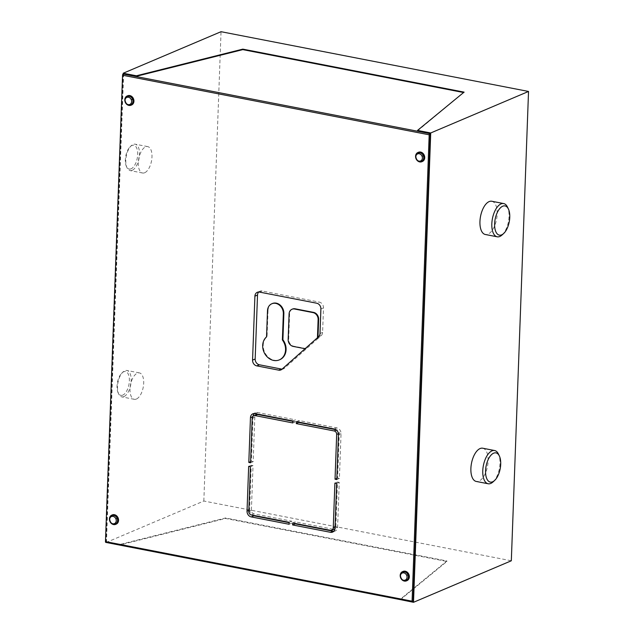 <?xml version="1.0" encoding="UTF-8"?>
<svg xmlns="http://www.w3.org/2000/svg" width="634" height="634" viewBox="0 0 634 634"><rect width="100%" height="100%" fill="white"/><g stroke="black" fill="none" stroke-linecap="round" stroke-linejoin="round"><path stroke-width="0.48" stroke-dasharray="3.17 2.38" d="M491.786 201.255A16.928 8.155 -79 0 1 496.969 216.812A16.928 8.155 -79 0 1 487.958 234.16A16.928 8.155 -79 0 1 485.327 234.493M482.728 448.222A16.928 8.155 -79 0 1 487.911 463.771A16.928 8.155 -79 0 1 478.908 481.119A16.928 8.155 -79 0 1 476.269 481.452M123.876 396.615A13.449 6.483 -79 0 1 121.791 396.884A13.449 6.483 -79 0 1 118.717 394.031A13.449 6.483 -79 0 1 122.996 371.976A13.449 6.483 -79 0 1 124.827 370.739A13.449 6.483 -79 0 1 126.919 370.478A13.449 6.483 -79 0 1 131.04 382.833A13.449 6.483 -79 0 1 123.876 396.615M122.782 395.117A12.117 5.841 -79 0 1 118.13 392.787A12.117 5.841 -79 0 1 121.99 372.911A12.117 5.841 -79 0 1 123.638 371.801A12.117 5.841 -79 0 1 129.376 380.844A12.117 5.841 -79 0 1 122.782 395.117M136.373 399.048A13.449 6.483 -79 0 1 134.281 399.309A13.449 6.483 -79 0 1 130.16 386.954A13.449 6.483 -79 0 1 137.324 373.172A13.449 6.483 -79 0 1 139.409 372.903A13.449 6.483 -79 0 1 143.53 385.266A13.449 6.483 -79 0 1 136.373 399.048M132.173 170.316A13.449 6.483 -79 0 1 130.089 170.586A13.449 6.483 -79 0 1 127.014 167.733A13.449 6.483 -79 0 1 131.301 145.669A13.449 6.483 -79 0 1 133.124 144.441A13.449 6.483 -79 0 1 135.216 144.18A13.449 6.483 -79 0 1 139.337 156.535A13.449 6.483 -79 0 1 132.173 170.316M131.079 168.818A12.117 5.841 -79 0 1 126.428 166.48A12.117 5.841 -79 0 1 130.287 146.605A12.117 5.841 -79 0 1 131.935 145.495A12.117 5.841 -79 0 1 137.673 154.537A12.117 5.841 -79 0 1 131.079 168.818M144.671 172.749A13.449 6.483 -79 0 1 142.579 173.011A13.449 6.483 -79 0 1 138.458 160.656A13.449 6.483 -79 0 1 145.622 146.866A13.449 6.483 -79 0 1 147.706 146.605A13.449 6.483 -79 0 1 151.827 158.96A13.449 6.483 -79 0 1 144.671 172.749M412.568 601.943L105.949 542.363L119.224 544.622L225.625 517.97L446.899 560.963L400.331 599.241L413.091 601.721M417.505 130.905L463.605 92.532M123.646 73.798L106.472 542.141M106.013 542.546L203.831 501.026L511.321 560.773M203.831 501.026L221.036 31.7M400.308 599.732L446.883 561.455L225.609 518.461L119.485 545.042M106.021 542.427L123.194 73.988M464.072 92.619L464.088 92.128M225.609 518.461L225.625 517.97M446.883 561.455L446.899 560.963M493.086 481.88A16.928 8.155 101 0 0 498.475 454.118M502.136 234.913A16.928 8.155 101 0 0 507.533 207.159M112.036 515.03A5.009 4.176 -113 0 0 110.07 520.102A5.009 4.176 -113 0 0 114.072 524.35A5.009 4.176 -113 0 0 115.943 524.239M127.402 95.885A5.009 4.176 -113 0 0 125.437 100.957A5.009 4.176 -113 0 0 129.439 105.196A5.009 4.176 -113 0 0 131.309 105.093M402.82 571.535A5.009 4.176 -113 0 0 400.846 576.607A5.009 4.176 -113 0 0 404.857 580.847A5.009 4.176 -113 0 0 406.727 580.744M418.186 152.39A5.009 4.176 -113 0 0 416.221 157.454A5.009 4.176 -113 0 0 420.223 161.702A5.009 4.176 -113 0 0 422.093 161.599M317.991 337.256L317.943 338.501L321.184 335.632A5.112 4.264 -113 0 0 322.603 332.398L323.498 307.87A5.112 4.264 -113 0 0 319.282 302.101L316.675 303.203M258.727 292.012A5.112 4.264 -113 0 1 259.916 291.196A5.112 4.264 -113 0 1 262.088 290.982L319.282 302.101M282.098 369.115A5.112 4.264 -113 0 0 283.501 368.829A5.112 4.264 -113 0 0 284.484 368.203L317.943 338.501M292.242 309.17A6.134 5.112 -113 0 0 289.611 313.671L288.676 339.253A6.134 5.112 -113 0 0 293.74 346.188L306.499 348.66M272.089 303.654A9.209 7.671 -113 0 0 268.024 310.47L267.5 310.692M268.024 310.47L267.065 336.662A13.298 11.079 -113 0 0 265.099 353.114A13.298 11.079 -113 0 0 279.578 359.771M292.868 420.952L295.468 419.851L257.634 412.496A5.112 4.264 -113 0 0 255.454 412.71A5.112 4.264 -113 0 0 254.266 413.526M292.797 422.926L295.396 421.816L295.468 419.851M253.101 416.039A5.112 4.264 -113 0 0 253.053 416.562L251.413 461.33L253.172 461.671L254.813 416.903A3.067 2.56 -113 0 1 256.255 414.596M292.853 421.325L295.396 421.816M250.612 461.671L251.413 461.33M250.573 462.78L253.172 461.671M296.387 421.642L298.986 420.532L336.82 427.887A5.112 4.264 -113 0 1 341.037 433.656L339.396 478.424L337.637 478.084L339.277 433.315A3.067 2.56 -113 0 0 336.749 429.852L335.877 429.686M298.931 422.133L298.986 420.532M336.836 478.424L337.637 478.084M336.797 479.534L339.396 478.424M292.67 522.979L295.27 521.877L295.214 523.478M333.793 531.268A5.112 4.264 -113 0 0 335.212 530.983A5.112 4.264 -113 0 0 337.613 527.131L339.253 482.363L337.494 482.022L335.854 526.791A3.067 2.56 -113 0 1 334.966 528.756M330.504 530.333L333.104 529.231A3.067 2.56 -113 0 0 334.411 529.097M333.104 529.231L295.27 521.877M336.654 483.465L339.253 482.363M334.895 483.124L337.494 482.022M289.08 524.263L291.68 523.161L289.136 522.67M289.152 522.297L291.751 521.196L291.68 523.161M248.829 510.378L249.63 510.037L251.27 465.269L253.029 465.61L251.389 510.378A3.067 2.56 -113 0 0 253.917 513.841L291.751 521.196M249.63 510.037A5.112 4.264 -113 0 0 252.189 515.117M250.43 466.711L253.029 465.61M248.671 466.37L251.27 465.269M110.879 516.393A4.486 3.733 -113 0 0 110.268 521.156A4.486 3.733 -113 0 0 114.16 524.12M126.253 97.248A4.486 3.733 -113 0 0 125.643 102.011A4.486 3.733 -113 0 0 129.534 104.975M401.663 572.898A4.486 3.733 -113 0 0 401.053 577.661A4.486 3.733 -113 0 0 404.944 580.625M417.029 153.753A4.486 3.733 -113 0 0 416.419 158.516A4.486 3.733 -113 0 0 420.31 161.48M267.065 336.662L266.542 336.884M305.089 348.716L305.976 348.882M317.46 337.724L317.428 338.722M262.088 290.982L259.488 292.092M284.484 368.203L281.884 369.305M318.585 336.733L321.184 335.632M322.603 332.398L319.996 333.508M320.899 308.98L323.498 307.87M255.034 413.606L257.634 412.496M253.053 416.562L252.514 416.792M252.213 418.012L254.813 416.903M336.337 430.026L336.749 429.852M334.221 428.988L336.82 427.887M339.277 433.315L338.374 433.704M338.437 434.766L341.037 433.656M337.613 527.131L335.006 528.233M335.053 527.131L335.854 526.791M251.318 514.943L253.917 513.841M251.389 510.378L248.79 511.479M289.611 313.671L289.096 313.893M288.676 339.253L288.153 339.475M293.74 346.188L293.217 346.41M118.13 392.787L118.717 394.031M121.99 372.911L122.996 371.976M134.281 399.309L121.791 396.884M139.409 372.903L126.919 370.478M126.428 166.48L127.014 167.733M130.287 146.605L131.301 145.669M142.579 173.011L130.089 170.586M147.706 146.605L135.216 144.18M259.916 291.196L257.309 292.298M283.501 368.829L280.894 369.931M255.454 412.71L252.855 413.812M335.212 530.983L332.612 532.084"/><path stroke-width="0.95" d="M528.534 91.454L511.321 560.773L413.511 602.3L430.716 132.974L417.521 130.414L464.088 92.128L242.814 49.135L136.421 75.787L123.218 73.227L221.036 31.7L528.534 91.454L430.716 132.974M497.207 236.799L485.327 234.493A16.928 8.155 -79 0 1 480.144 218.936A16.928 8.155 -79 0 1 489.155 201.588A16.928 8.155 -79 0 1 491.786 201.255L503.665 203.562A16.928 8.155 101 0 0 501.034 203.894A16.928 8.155 101 0 0 492.024 221.242A16.928 8.155 101 0 0 497.207 236.799A16.928 8.155 101 0 0 499.838 236.466A16.928 8.155 101 0 0 502.136 234.913L503.689 233.478A14.883 7.172 101 0 0 508.436 209.069A14.883 7.172 101 0 0 502.722 206.208A14.883 7.172 101 0 0 494.623 223.739A14.883 7.172 101 0 0 501.668 234.842A14.883 7.172 101 0 0 503.689 233.478M488.148 483.758L476.269 481.452A16.928 8.155 -79 0 1 471.086 465.895A16.928 8.155 -79 0 1 480.096 448.547A16.928 8.155 -79 0 1 482.728 448.222L494.607 450.528A16.928 8.155 101 0 0 491.976 450.861A16.928 8.155 101 0 0 482.965 468.209A16.928 8.155 101 0 0 488.148 483.758A16.928 8.155 101 0 0 490.779 483.425A16.928 8.155 101 0 0 493.086 481.88L494.639 480.437A14.883 7.172 101 0 0 499.378 456.036A14.883 7.172 101 0 0 493.664 453.167A14.883 7.172 101 0 0 485.565 470.697A14.883 7.172 101 0 0 492.61 481.8A14.883 7.172 101 0 0 494.639 480.437M412.084 601.183A1.022 0.491 -79 0 0 412.409 601.967A1.022 0.491 -79 0 0 412.568 601.943L413.091 601.721L430.264 133.378L429.741 133.6A1.022 0.491 -79 0 0 429.186 134.804L412.084 601.183L105.466 541.602A1.022 0.491 -79 0 0 105.791 542.387A1.022 0.491 -79 0 0 105.949 542.363M417.521 130.414L417.505 130.905L430.264 133.378M463.605 92.532L242.798 49.626L136.397 76.278L136.421 75.787M105.466 541.602L122.568 75.224A1.022 0.491 101 0 1 123.123 74.02L136.397 76.278M413.511 602.3L400.316 599.613M119.485 545.042L106.021 542.427M123.194 73.988L123.218 73.227M242.798 49.626L242.814 49.135M499.378 456.036L498.475 454.118A16.928 8.155 101 0 0 494.607 450.528M508.436 209.069L507.533 207.159A16.928 8.155 101 0 0 503.665 203.562M251.246 516.916L289.08 524.263L289.152 522.297L251.318 514.943A3.067 2.56 -113 0 1 248.79 511.479L250.43 466.711L248.671 466.37L247.03 511.139A5.112 4.264 -113 0 0 251.246 516.916L253.846 515.807A5.112 4.264 -113 0 1 252.189 515.117M254.963 415.571L292.797 422.926L292.868 420.952L255.034 413.606A5.112 4.264 -113 0 0 252.855 413.812A5.112 4.264 -113 0 0 250.454 417.663L248.813 462.432L250.573 462.78L252.213 418.012A3.067 2.56 -113 0 1 253.655 415.698A3.067 2.56 -113 0 1 254.963 415.571L257.562 414.47A3.067 2.56 -113 0 0 256.255 414.596L253.655 415.698M334.966 528.756A3.067 2.56 -113 0 1 334.411 529.097L331.812 530.206A3.067 2.56 -113 0 1 330.504 530.333L292.67 522.979L292.599 524.952L330.433 532.298A5.112 4.264 -113 0 0 332.612 532.084A5.112 4.264 -113 0 0 335.006 528.233L336.654 483.465L334.895 483.124L333.246 527.892L335.053 527.131M331.812 530.206A3.067 2.56 -113 0 0 333.246 527.892M338.374 433.704L336.678 434.425L335.037 479.193L336.797 479.534L338.437 434.766A5.112 4.264 -113 0 0 334.221 428.988L296.387 421.642L296.316 423.607L298.931 422.133M336.678 434.425A3.067 2.56 -113 0 0 334.15 430.954L296.316 423.607M259.488 292.092A5.112 4.264 -113 0 0 257.309 292.298A5.112 4.264 -113 0 0 254.908 296.157L252.562 360.112A5.112 4.264 -113 0 0 256.786 365.881L278.714 370.145A5.112 4.264 -113 0 0 280.894 369.931A5.112 4.264 -113 0 0 281.884 369.305L318.585 336.733A5.112 4.264 -113 0 0 319.996 333.508L320.899 308.98A5.112 4.264 -113 0 0 316.675 303.203L259.488 292.092M115.943 524.239A5.009 4.176 -113 0 0 116.212 524.136A5.009 4.176 -113 0 0 118.463 519.111A5.009 4.176 -113 0 0 114.429 514.705A5.009 4.176 -113 0 0 112.289 514.911A5.009 4.176 -113 0 0 112.036 515.03M131.309 105.093A5.009 4.176 -113 0 0 131.579 104.99A5.009 4.176 -113 0 0 133.837 99.966A5.009 4.176 -113 0 0 129.796 95.56A5.009 4.176 -113 0 0 127.664 95.766A5.009 4.176 -113 0 0 127.402 95.885M406.727 580.744A5.009 4.176 -113 0 0 406.988 580.641A5.009 4.176 -113 0 0 409.247 575.617A5.009 4.176 -113 0 0 405.205 571.21A5.009 4.176 -113 0 0 403.073 571.416A5.009 4.176 -113 0 0 402.82 571.535M422.093 161.599A5.009 4.176 -113 0 0 422.355 161.496A5.009 4.176 -113 0 0 424.614 156.471A5.009 4.176 -113 0 0 420.58 152.057A5.009 4.176 -113 0 0 418.44 152.271A5.009 4.176 -113 0 0 418.186 152.39M258.727 292.012A5.112 4.264 -113 0 0 257.515 295.048L255.169 359.002A5.112 4.264 -113 0 0 259.385 364.78L256.786 365.881M278.714 370.145L281.322 369.043L259.385 364.78M281.322 369.043A5.112 4.264 -113 0 0 282.098 369.115M317.991 337.256L318.648 319.314A6.134 5.112 -113 0 0 313.584 312.388L295.111 308.798A6.134 5.112 -113 0 0 292.496 309.051A6.134 5.112 -113 0 0 292.242 309.17M279.578 359.771A13.298 11.079 -113 0 0 279.84 359.668A13.298 11.079 -113 0 0 282.899 339.737L283.858 313.545A9.209 7.671 -113 0 0 276.266 303.155A9.209 7.671 -113 0 0 272.343 303.535A9.209 7.671 -113 0 0 272.089 303.654M254.266 413.526A5.112 4.264 -113 0 0 253.101 416.039M257.562 414.47L292.853 421.325M248.813 462.432L250.612 461.671M335.877 429.686L298.915 422.498M335.037 479.193L336.836 478.424M292.599 524.952L295.198 523.842L333.032 531.197A5.112 4.264 -113 0 0 333.793 531.268M289.136 522.67L253.846 515.807M115.911 518.866A3.828 3.186 -113 0 0 111.497 516.536A3.828 3.186 -113 0 0 110.007 521.275A3.828 3.186 -113 0 0 114.421 523.613A3.828 3.186 -113 0 0 115.911 518.866L117.187 518.335A4.486 3.733 -113 0 0 110.879 516.393A4.604 4.604 0 0 0 114.16 524.12A4.486 3.733 -113 0 0 117.187 518.335M113.549 524.564A5.009 4.176 -113 0 0 115.689 524.358A5.009 4.176 -113 0 0 117.948 519.333A5.009 4.176 -113 0 0 113.906 514.927A5.009 4.176 -113 0 0 111.774 515.133A5.009 4.176 -113 0 0 109.516 520.157A5.009 4.176 -113 0 0 113.549 524.564M131.286 99.72A3.828 3.186 -113 0 0 126.871 97.39A3.828 3.186 -113 0 0 125.373 102.129A3.828 3.186 -113 0 0 129.788 104.467A3.828 3.186 -113 0 0 131.286 99.72L132.561 99.189A4.486 3.733 -113 0 0 126.253 97.248A4.604 4.604 0 0 0 129.534 104.975A4.486 3.733 -113 0 0 132.561 99.189M128.924 105.418A5.009 4.176 -113 0 0 131.056 105.212A5.009 4.176 -113 0 0 133.314 100.188A5.009 4.176 -113 0 0 129.273 95.782A5.009 4.176 -113 0 0 127.141 95.988A5.009 4.176 -113 0 0 124.882 101.012A5.009 4.176 -113 0 0 128.924 105.418M406.695 575.371A3.828 3.186 -113 0 0 402.281 573.041A3.828 3.186 -113 0 0 400.783 577.78A3.828 3.186 -113 0 0 405.197 580.11A3.828 3.186 -113 0 0 406.695 575.371L407.971 574.84A4.486 3.733 -113 0 0 401.663 572.898A4.604 4.604 0 0 0 404.944 580.625A4.486 3.733 -113 0 0 407.971 574.84M404.333 581.069A5.009 4.176 -113 0 0 406.465 580.863A5.009 4.176 -113 0 0 408.724 575.838A5.009 4.176 -113 0 0 404.69 571.424A5.009 4.176 -113 0 0 402.55 571.638A5.009 4.176 -113 0 0 400.292 576.663A5.009 4.176 -113 0 0 404.333 581.069M422.062 156.226A3.828 3.186 -113 0 0 417.647 153.896A3.828 3.186 -113 0 0 416.158 158.635A3.828 3.186 -113 0 0 420.572 160.965A3.828 3.186 -113 0 0 422.062 156.226L423.338 155.695A4.486 3.733 -113 0 0 417.029 153.753A4.604 4.604 0 0 0 420.31 161.48A4.486 3.733 -113 0 0 423.338 155.695M419.7 161.924A5.009 4.176 -113 0 0 421.84 161.718A5.009 4.176 -113 0 0 424.091 156.693A5.009 4.176 -113 0 0 420.057 152.279A5.009 4.176 -113 0 0 417.917 152.493A5.009 4.176 -113 0 0 415.666 157.509A5.009 4.176 -113 0 0 419.7 161.924M282.899 339.737L282.376 339.959A13.298 11.079 -113 0 1 279.317 359.89A13.298 11.079 -113 0 1 264.655 353.487A13.298 11.079 -113 0 1 266.542 336.884L267.5 310.692A9.209 7.671 -113 0 1 271.827 303.757A9.209 7.671 -113 0 1 275.742 303.377A9.209 7.671 -113 0 1 283.343 313.767L282.376 339.959M318.648 319.314L318.125 319.536A6.134 5.112 -113 0 0 313.069 312.61L294.588 309.02A6.134 5.112 -113 0 0 291.973 309.273A6.134 5.112 -113 0 0 289.096 313.893L288.153 339.475A6.134 5.112 -113 0 0 293.217 346.41L305.089 348.716M318.125 319.536L317.46 337.724M123.123 74.02L429.741 133.6M122.568 75.224L429.186 134.804M255.169 359.002L252.562 360.112M254.908 296.157L257.515 295.048M252.514 416.792L250.454 417.663M334.15 430.954L336.337 430.026M330.433 532.298L333.032 531.197M247.03 511.139L248.829 510.378M283.858 313.545L283.343 313.767M313.584 312.388L313.069 312.61M295.111 308.798L294.588 309.02M412.409 601.967L105.791 542.387M112.289 514.911L111.774 515.133M116.212 524.136L115.689 524.358M127.664 95.766L127.141 95.988M131.579 104.99L131.056 105.212M403.073 571.416L402.55 571.638M406.988 580.641L406.465 580.863M418.44 152.271L417.917 152.493M422.355 161.496L421.84 161.718M279.84 359.668L279.317 359.89M272.343 303.535L271.827 303.757M292.496 309.051L291.973 309.273"/></g></svg>
